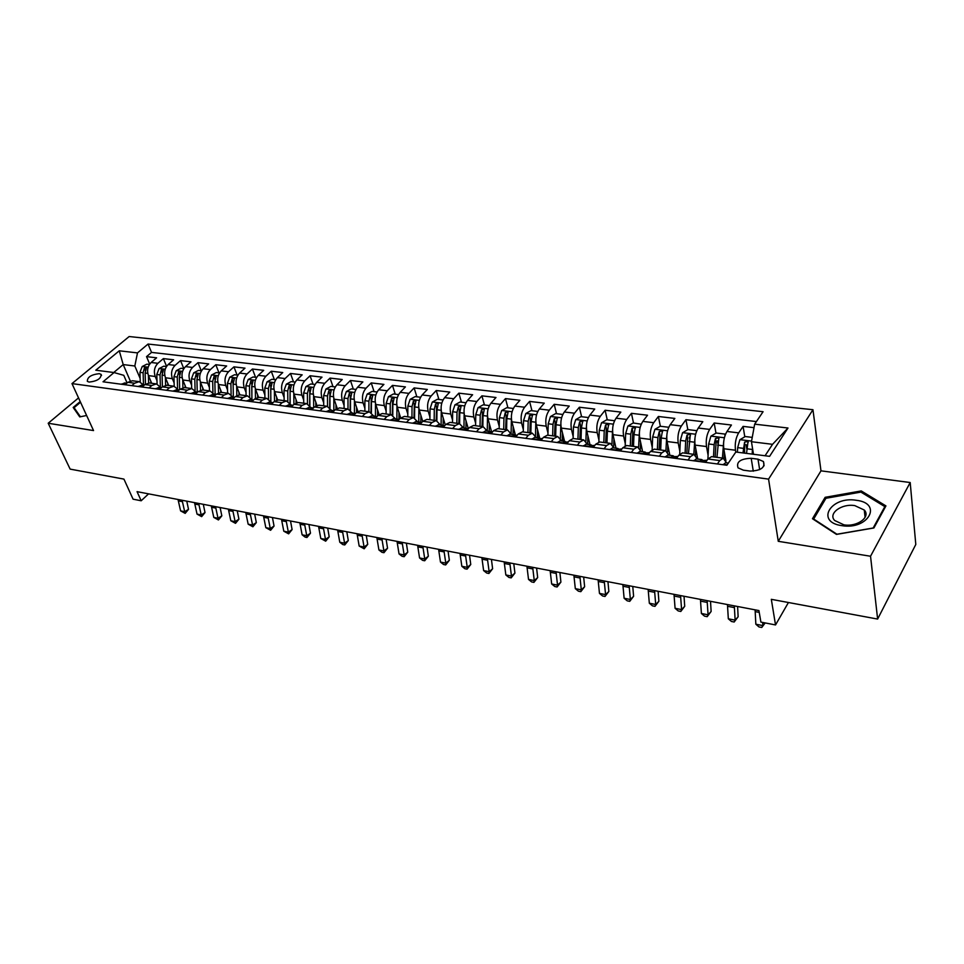 <?xml version="1.0" encoding="UTF-8"?>
<svg xmlns="http://www.w3.org/2000/svg" width="964" height="964" viewBox="0 0 964 964"><rect width="100%" height="100%" fill="white"/><g stroke="black" fill="none" stroke-linecap="round" stroke-linejoin="round"><path stroke-width="1.45" d="M89.122 382.081C97.171 381.166 101.16 378.599 101.087 374.394L99.256 373.658C91.243 374.586 87.266 377.153 87.338 381.358L89.122 382.081M812.953 409.712L129.164 336.532L71.975 383.6L768.561 479.12L812.953 409.712L820.979 470.842L778.261 541.31L870.54 556.24L910.197 482.53L820.979 470.842M910.197 482.53L915.8 544.467L877.626 619.069L771.321 599.331L775.526 624.949L788.432 602.5M78.542 397.891L48.2 423.244L70.143 469.119L123.934 479.108L133.08 499.183L141.178 500.774L148.564 493.857M870.54 556.24L877.626 619.069M754.029 427.667L743.087 426.389L744.786 436.8M746.064 444.573L746.787 448.959M725.928 460.985L723.795 448.742C723.036 442.175 724.085 436.415 726.976 431.474L731.435 425.028L714.179 423.003L715.975 433.161M717.324 440.789L717.758 443.259M697.719 459.033L695.104 445.103C694.273 438.596 695.333 432.908 698.261 428.04L702.804 421.678L685.946 419.702L687.826 429.631M689.248 437.162L689.477 438.331M669.847 455.321L667.088 441.536C666.196 435.101 667.245 429.474 670.221 424.678L674.848 418.412L658.376 416.484L660.352 426.257M642.614 451.706L639.722 438.054C638.783 431.691 639.819 426.136 642.831 421.389L647.531 415.219L631.432 413.327L633.505 423.015M615.996 448.176L612.984 434.656C611.983 428.353 613.02 422.859 616.068 418.183L620.828 412.098L605.103 410.254L607.26 419.834M589.992 444.729L586.847 431.342C585.799 425.1 586.823 419.665 589.908 415.05L594.74 409.037L579.364 407.242L581.605 416.737M587.691 442.5L588.148 444.476M564.555 441.343L561.289 428.088C560.205 421.907 561.217 416.544 564.338 411.99L569.23 406.061L554.192 404.302L556.517 413.701M562.313 437.174L563.301 441.175M539.683 438.054L536.309 424.919C535.165 418.798 536.177 413.496 539.334 408.989L544.274 403.145L529.573 401.422L531.971 410.724M537.478 432.113L538.984 437.945M515.415 435.017L511.872 421.81C510.691 415.749 511.691 410.507 514.884 406.061L519.873 400.289L505.485 398.602L507.956 407.82M513.173 427.281L515.222 434.909M491.676 432.101L487.965 418.774C486.736 412.773 487.736 407.579 490.953 403.193L495.99 397.493L481.904 395.843L484.446 404.976M468.299 428.715L464.564 415.797C463.298 409.857 464.299 404.723 467.54 400.397L472.613 394.758L458.84 393.155L461.443 402.193M445.296 425.028L441.669 412.881C440.367 407.001 441.355 401.928 444.621 397.65L449.742 392.083L436.246 390.504L438.921 399.47M422.738 421.364L419.244 410.037C417.918 404.205 418.894 399.18 422.172 394.963L427.341 389.468L414.122 387.926L416.858 396.807M400.663 417.858L397.288 407.242C395.927 401.47 396.891 396.493 400.205 392.324L405.41 386.901L392.456 385.383L395.252 394.192M379.069 414.52L375.791 404.506C374.394 398.795 375.358 393.866 378.683 389.745L383.913 384.395L371.236 382.913L374.08 391.625M357.921 411.339L354.728 401.831C353.294 396.168 354.258 391.3 357.596 387.215L362.862 381.925L350.438 380.479L353.33 389.119M337.219 408.29L334.086 399.217C332.628 393.601 333.58 388.769 336.942 384.744L342.232 379.515L330.049 378.093L333.002 386.66M316.939 405.374L313.854 396.638C312.372 391.071 313.312 386.299 316.686 382.322L322.012 377.153L310.071 375.755L313.059 384.25M297.093 402.578L294.02 394.119C292.514 388.6 293.454 383.877 296.84 379.937L302.19 374.839L290.477 373.466L293.514 381.877M277.632 399.891L274.583 391.649C273.053 386.178 273.981 381.503 277.379 377.611L282.753 372.562L271.27 371.224L274.342 379.563M258.581 397.325L255.52 389.227C253.954 383.805 254.882 379.177 258.304 375.321L263.69 370.333L252.423 369.019L255.544 377.286M239.903 394.842L236.819 386.853C235.24 381.479 236.156 376.888 239.578 373.08L244.989 368.152L233.939 366.85L237.096 375.056M221.6 392.444L218.467 384.516C216.864 379.189 217.78 374.647 221.214 370.887L226.648 365.995L215.803 364.729L218.997 372.863M203.633 390.095L200.476 382.226C198.849 376.948 199.765 372.453 203.199 368.718L208.646 363.898L198.006 362.657L201.223 370.718M186.004 387.781L182.811 379.985C181.172 374.755 182.076 370.297 185.522 366.609L190.98 361.825L180.533 360.608L183.787 368.609M168.688 385.516L165.471 377.78C163.808 372.586 164.711 368.176 168.158 364.525L173.628 359.801L163.386 358.608L166.579 366.344M775.526 624.949L760.897 622.093L758.921 610.573L137.057 491.652L141.178 500.774M757.993 459.177L751.197 458.298C740.46 458.719 736.074 461.913 738.05 467.853L743.352 470.167L750.173 471.083C761.006 470.685 765.416 467.492 763.428 461.527L757.993 459.177L759.656 469.637M127.091 382.961L123.778 375.333L114.053 372.55L103.028 381.792L726.904 465.238L735.833 452.02L769.597 456.334L787.998 428.016L754.667 424.16L763.078 411.712L148.058 344.052L137.49 352.896L134.815 366.007L123.199 364.573L113.74 372.502M114.053 372.55L95.797 370.212L119.283 350.8L137.49 352.896M156.975 380.659L155.216 376.478C153.553 371.309 154.445 366.923 157.903 363.295L163.386 358.608M151.697 383.286L148.444 375.611L155.216 376.478M174.135 382.925L172.363 378.659C170.712 373.454 171.616 369.019 175.062 365.356L180.533 360.608M191.607 385.238L189.836 380.876C188.197 375.623 189.101 371.152 192.547 367.441L198.006 362.657M209.405 387.588L207.634 383.142C206.019 377.84 206.935 373.321 210.369 369.586L215.803 364.729M227.552 389.998L225.769 385.443C224.178 380.105 225.094 375.538 228.516 371.755L233.939 366.85M246.037 392.444L244.254 387.793C242.687 382.407 243.603 377.804 247.025 373.972L252.423 369.019M264.883 394.951L263.1 390.191C261.545 384.757 262.485 380.105 265.883 376.237L271.27 371.224M284.103 397.505L282.307 392.625C280.789 387.142 281.729 382.443 285.115 378.539L290.477 373.466M303.696 400.108L301.913 395.12C300.407 389.589 301.346 384.841 304.732 380.888L310.071 375.755M323.687 402.771L321.892 397.662C320.422 392.083 321.373 387.287 324.748 383.286L330.049 378.093M344.076 405.495L342.292 400.253C340.846 394.613 341.798 389.781 345.148 385.733L350.438 380.479M364.886 408.278L363.103 402.904C361.681 397.216 362.645 392.324 365.983 388.227L371.236 382.913M386.13 411.122L384.335 405.603C382.949 399.855 383.913 394.915 387.239 390.769L392.456 385.383M407.808 414.038L406.013 408.35C404.663 402.554 405.639 397.566 408.941 393.372L414.122 387.926M429.932 417.014L428.161 411.17C426.835 405.314 427.823 400.277 431.101 396.023L436.246 390.504M452.538 420.063L450.766 414.038C449.489 408.134 450.465 403.036 453.731 398.734L458.84 393.155M475.626 423.184L473.866 416.978C472.613 411.013 473.613 405.856 476.843 401.506L481.904 395.843M499.219 426.389L497.46 419.979C496.255 413.954 497.255 408.736 500.461 404.338L505.485 398.602M523.332 429.667L521.584 423.039C520.415 416.966 521.428 411.688 524.597 407.23L529.573 401.422M547.974 433.041L546.239 426.172C545.118 420.039 546.13 414.701 549.275 410.182L554.192 404.302M573.158 436.487L571.447 429.378C570.375 423.172 571.387 417.786 574.496 413.207L579.364 407.242M598.933 440.042L597.222 432.655C596.198 426.389 597.222 420.943 600.307 416.303L605.103 410.254M625.287 443.681L623.6 436.005C622.624 429.679 623.66 424.16 626.696 419.461L631.432 413.327M652.242 447.441L650.592 439.439C649.676 433.041 650.712 427.462 653.713 422.702L658.376 416.484M679.837 451.297L678.21 442.946C677.355 436.487 678.403 430.836 681.355 426.004L685.946 419.702M708.094 455.285L706.504 446.549C705.696 440.018 706.757 434.294 709.661 429.402L714.179 423.003M735.785 452.104L735.472 450.224C734.725 443.621 735.785 437.837 738.653 432.872L743.087 426.389M756.427 421.557L151.541 352.402L146.54 356.632L149.673 364.091M148.444 375.611C146.769 370.465 147.661 366.091 151.119 362.488L156.602 357.813L146.54 356.632M705.564 462.383L707.913 458.997L711.589 456.647M717.409 463.973L719.734 460.563L723.229 458.177L726.458 462.841M688.031 460.045L690.393 456.683L693.972 454.345L697.321 458.972M682.62 452.851L678.861 455.165L676.475 458.49M659.352 456.201L661.762 452.899L665.413 450.598L668.883 455.201M654.339 449.152L650.495 451.405L648.073 454.695M631.36 452.465L633.806 449.2L637.541 446.947L641.108 451.514M626.721 445.525L622.804 447.754L620.346 450.983M604.03 448.802L606.513 445.597L610.308 443.38L613.972 447.911M599.741 441.994L595.764 444.175L593.27 447.368M577.328 445.235L579.846 442.066L583.702 439.897L587.462 444.392M583.702 439.897L573.231 438.524L569.35 440.681L566.82 443.826M551.239 441.741L553.782 438.62L557.71 436.487L561.554 440.946M557.71 436.487L547.468 435.15L543.527 437.27L540.973 440.367M525.754 438.331L528.32 435.258L532.297 433.161L536.237 437.584M522.452 431.872L518.295 433.933L515.716 436.993M500.822 435.005L503.425 431.968L507.45 429.896L511.474 434.294M497.834 428.643L493.616 430.667L491.013 433.692M476.457 431.739L479.084 428.751L483.157 426.715L487.254 431.077L487.519 416.436M483.157 426.715L473.589 425.461L469.492 427.474L466.865 430.462M452.622 428.558L455.273 425.594L459.394 423.606L463.564 427.932M459.394 423.606L450.031 422.377L445.886 424.353L443.235 427.293M429.305 425.437L431.98 422.521L436.138 420.557L440.379 424.859M436.138 420.557L426.98 419.352L422.798 421.304L420.123 424.208M406.495 422.389L409.182 419.509L413.387 417.581L417.677 421.846M413.387 417.581L404.422 416.4L400.193 418.316L397.505 421.184M384.166 419.4L386.865 416.556L391.107 414.653L395.469 418.894M391.107 414.653L382.334 413.508L378.069 415.388L375.358 418.219M362.295 416.472L365.019 413.664L369.308 411.797L373.719 416.002M369.308 411.797L360.705 410.676L356.415 412.532L353.68 415.315M340.894 413.616L343.63 410.845L347.944 409.001L352.414 413.17M347.944 409.001L339.521 407.893L335.195 409.724L332.459 412.484M319.928 410.809L322.687 408.073L327.025 406.254L331.544 410.399M327.025 406.254L318.783 405.181L314.421 406.977L311.661 409.7M299.394 408.061L302.154 405.35L306.528 403.579L311.095 407.688M306.528 403.579L298.442 402.518L294.068 404.29L291.297 406.977M279.271 405.362L282.042 402.699L286.441 400.94L291.056 405.025M286.441 400.94L278.524 399.903L274.113 401.651L271.33 404.302M259.545 402.735L262.341 400.096L266.763 398.361L271.402 402.422M266.763 398.361L258.991 397.349L254.556 399.06L251.761 401.687M240.217 400.144L243.012 397.542L247.459 395.83L252.146 399.867M247.459 395.83L239.843 394.83L235.397 396.529L232.589 399.12M221.262 397.614L224.07 395.035L228.54 393.36L233.264 397.349M228.54 393.36L221.069 392.372L216.599 394.047L213.779 396.614M202.681 395.12L205.489 392.577L209.983 390.926L214.743 394.891M209.983 390.926L202.657 389.962L198.162 391.601L195.343 394.143M184.449 392.685L187.269 390.167L191.776 388.54L196.572 392.481M191.776 388.54L184.594 387.6L180.087 389.215L177.256 391.721M166.567 390.3L169.399 387.805L173.918 386.203L178.738 390.119M173.918 386.203L166.868 385.275L162.338 386.865L159.506 389.348M149.022 387.95L151.854 385.479L156.397 383.901L161.241 387.793M156.397 383.901L149.48 382.997L144.937 384.564L142.094 387.022M131.803 385.648L134.647 383.214L139.202 381.648L144.01 385.371M139.202 381.648L132.405 380.756L127.85 382.31L125.007 384.732M765.067 455.755L772.538 444.32L751.45 441.729L754.667 424.16M753.474 454.273L751.45 441.729M778.261 541.31L768.561 479.12M48.2 423.244L93.544 430.571L71.975 383.6M130.285 380.961L123.199 364.573L119.283 350.8M140.142 378.442L134.815 366.007M151.541 352.402L148.058 344.052M772.538 444.32L787.998 428.016M861.238 490.929L825.148 497.316L812.471 518.728L836.487 534.405L873.89 527.971L885.94 505.907L861.238 490.929L861.394 492.387M80.217 401.554L73.18 407.447L79.747 416.906L86.615 415.484M825.401 499.207L825.148 497.316M723.325 464.756L725.518 462.72L728.35 463.094M755.101 609.838L755.836 624.214L762.825 625.588L765.091 622.913M762.681 622.443L762.825 625.588L761.753 627.468L758.969 626.925L755.836 624.214M765.187 622.925L761.753 627.468M752.245 437.379L745.232 436.535L739.87 439.753L737.665 447.633L737.412 452.224M752.523 448.356L752.161 454.104M746.534 453.393L748.052 441.416L744.594 442.102L742.991 452.935M744.606 453.14L744.594 442.102M841.825 525.645C868.359 530.236 883.072 503.22 856.261 500.28C830.631 495.93 815.098 522.09 841.825 525.645M843.898 524.826C857.08 527.236 871.082 516.969 864.262 510.016L854.803 505.618C841.692 503.341 827.835 513.475 834.643 520.488L843.898 524.826M825.943 498.28L860.912 492.098L884.844 506.618L873.167 527.995L836.945 534.225L813.676 519.03L825.943 498.28M884.964 507.715L884.844 506.618M75.578 410.893L74.083 407.676L80.542 402.253M80.41 416.761L74.083 407.676M82.723 407.025L84.266 410.363M694.008 460.84L696.273 458.84L701.768 459.563L700.479 460.635L707.034 460.262M703.31 460.78L701.768 459.563M734.303 605.862L735.134 620.129L738.135 616.731L737.605 606.501M727.459 604.561L728.314 618.792L735.134 620.129L734.17 622.009L731.447 621.467L728.314 618.792M738.135 616.731L734.17 622.009M665.401 457.008L667.727 455.044L673.101 455.755L671.751 456.816L677.969 456.406M674.643 456.9L673.101 455.755M707.13 600.668L708.07 614.803L711.131 611.453L710.516 601.319M700.43 599.391L701.394 613.49L708.07 614.803L707.19 616.671L704.527 616.141L701.394 613.49M711.131 611.453L707.19 616.671M637.469 453.273L639.855 451.345L645.097 452.044L643.711 453.092L649.591 452.634M646.639 453.104L645.097 452.044M680.56 595.583L681.596 609.585L684.717 606.296L684.03 596.258M674.005 594.33L675.077 608.296L681.596 609.585L680.801 611.453L678.198 610.935L675.077 608.296M684.717 606.296L680.801 611.453M610.188 449.634L612.634 447.73L617.755 448.405L616.321 449.441L621.888 448.959M619.286 449.417L617.755 448.405M654.556 590.619L655.701 604.488L658.882 601.247L658.123 591.293M648.145 589.39L649.326 603.223L655.701 604.488L654.99 606.344L652.447 605.838L649.326 603.223M658.882 601.247L654.99 606.344M725.012 435.547L724.844 434.065L716.216 433.017L710.878 436.198L708.661 443.982L707.901 459.021M723.651 441.958L722.422 458.069M724.386 452.152L724.06 458.43M716.939 457.346L718.855 437.813L715.457 438.512L714.119 444.669L713.493 456.9M715.143 457.117L716.107 442.127L715.457 438.512M724.844 434.065L725.073 435.379M696.406 431.679L696.321 430.619L687.886 429.595L682.572 432.728L680.343 440.415L679.704 454.128M694.863 438.909L693.827 454.321M695.803 448.79L695.49 455.092M688.477 453.622L690.332 434.306L687.019 435.005L685.669 441.09L685.103 453.176M686.802 453.405L687.694 438.584L687.019 435.005M696.321 430.619L696.478 431.486M668.486 427.896L668.45 427.245L660.22 426.245L654.93 429.342L652.688 436.933L652.146 449.742M666.763 435.909L665.907 450.706M667.871 445.476L667.582 452.056M660.677 449.983L661.196 438.005L662.485 430.872L659.231 431.583L657.894 437.584L657.376 449.549M659.123 449.778L659.954 435.126L659.231 431.583M641.241 424.196L633.179 422.979L627.926 426.028L625.672 433.523L625.202 445.729M639.337 432.981L638.614 447.308M640.602 442.211L640.313 449.308M633.517 446.416L633.975 434.571L635.276 427.522L632.095 428.233L630.757 434.174L630.299 445.995M632.071 446.236L632.842 431.739L632.095 428.233M583.545 446.067L586.04 444.199L591.053 444.862L589.57 445.886L594.836 445.368M592.559 445.802L591.053 444.862M629.131 585.751L630.372 599.488L633.601 596.306L632.77 586.449M622.852 584.558L624.118 598.258L630.372 599.488L629.733 601.343L627.239 600.849L624.118 598.258M633.601 596.306L629.733 601.343M614.562 420.726L606.766 419.774L601.524 422.798L599.271 430.209L598.861 441.994M612.55 430.089L611.947 444.127M613.947 439.006L613.658 446.898M606.971 442.946L607.392 431.221L608.694 424.244L605.573 424.967L604.235 430.824L603.826 442.524M605.645 442.765L606.356 428.438L605.573 424.967M557.505 442.584L560.06 440.753L564.952 441.404L563.434 442.404L568.399 441.861M566.446 442.271L564.952 441.404M604.235 580.991L605.573 594.607L608.85 591.474L607.959 581.702M598.102 579.822L599.463 593.402L605.573 594.607L605.018 596.451L602.572 595.969L599.463 593.402M608.85 591.474L605.018 596.451M588.389 417.557L580.931 416.653L575.725 419.629L573.46 426.956L573.098 438.512M586.389 427.269L585.883 441.138M587.907 435.849L587.618 444.404M581.027 439.548L581.4 427.956L582.702 421.039L579.653 421.762L578.316 427.57L577.954 439.138M579.81 439.379L580.461 425.208L579.653 421.762M532.056 439.174L534.646 437.379L539.43 438.005L537.876 439.006L542.575 438.427M540.912 438.825L539.43 438.005M579.882 576.339L581.304 589.823L584.63 586.739L583.678 577.062M573.869 575.183L575.315 588.643L581.304 589.823L580.822 591.667L578.424 591.197L575.315 588.643M584.63 586.739L580.822 591.667M562.807 414.46L555.674 413.592L550.492 416.544L548.215 423.774L547.913 435.198M560.819 424.485L560.397 438.331M562.446 432.752L562.205 441.03M555.662 436.222L555.987 424.75L557.3 417.918L554.3 418.641L552.975 424.377L552.649 435.824M554.541 436.077L555.144 422.051L554.3 418.641M507.172 435.849L509.811 434.077L514.487 434.704L512.896 435.68L517.319 435.077M515.957 435.463L514.487 434.704M556.035 571.773L557.541 585.136L560.903 582.099L559.891 572.52M550.143 570.652L551.673 583.991L557.541 585.136L557.12 586.98L554.782 586.51L551.673 583.991M560.903 582.099L557.12 586.98M537.779 411.435L530.983 410.604L525.814 413.52L523.536 420.666L523.271 431.98M535.827 421.762L535.466 435.704M537.538 429.703L537.334 437.728M530.851 432.969L531.128 421.63L532.453 414.857L529.513 415.58L528.188 421.256L527.911 432.583M529.839 432.836L530.393 418.954L529.513 415.58M482.831 432.595L485.531 430.848L490.098 431.462L488.471 432.426L492.616 431.836M491.532 432.173L490.098 431.462M532.682 567.314L534.261 580.557L537.671 577.569L536.599 568.061M526.91 566.205L528.525 579.424L534.261 580.557L533.911 582.389L531.622 581.931L528.525 579.424M537.671 577.569L533.911 582.389M459.033 429.414L461.768 427.703L466.239 428.293L464.576 429.245L468.42 428.691M467.648 428.956L466.239 428.293M509.799 562.94L511.462 576.062L514.921 573.122L513.788 563.699M504.16 561.855L505.835 574.954L511.462 576.062L511.185 577.882L508.932 577.436L505.835 574.954M514.921 573.122L511.185 577.882M435.752 426.293L438.524 424.606L442.898 425.196L441.199 426.136L444.729 425.642M444.284 425.811L442.898 425.196M487.398 558.65L489.134 571.664L492.616 568.76L491.435 559.421M481.867 557.59L483.615 570.58L489.134 571.664L488.905 573.484L486.7 573.038L483.615 570.58M492.616 568.76L488.905 573.484M412.966 423.244L415.761 421.593L420.051 422.16L418.328 423.1L421.509 422.702M421.413 422.75L420.051 422.16M465.431 554.457L467.239 567.35L470.757 564.494L469.54 555.24M460.009 553.42L461.84 566.29L467.239 567.35L467.082 569.158L464.913 568.736L461.84 566.29M470.757 564.494L467.082 569.158M390.661 420.268L393.493 418.629L397.686 419.183L395.939 420.111L398.71 419.894M398.976 412.544L398.939 419.653L397.686 419.183M443.91 550.336L445.79 563.121L449.344 560.301L448.067 551.131M438.596 549.323L440.488 562.084L445.79 563.121L445.681 564.928L443.561 564.506L440.488 562.084M449.344 560.301L445.681 564.928M368.814 417.34L371.682 415.737L375.791 416.279L374.008 417.195L376.442 417.087M376.876 416.641L375.791 416.279M422.81 546.299L424.75 558.975L428.341 556.204L427.016 547.106M417.605 545.311L419.557 557.951L424.75 558.975L424.702 560.771L422.63 560.361L419.557 557.951M428.341 556.204L424.702 560.771M347.438 414.484L350.33 412.905L354.354 413.436L352.547 414.339L354.656 414.327M355.27 413.701L354.354 413.436M402.133 542.346L404.133 554.915L407.748 552.179L406.374 543.154M397.023 541.37L399.036 553.914L404.133 554.915L404.133 556.698L402.096 556.3L399.036 553.914M407.748 552.179L404.133 556.698M326.483 411.688L329.411 410.122L333.351 410.64L331.52 411.532L333.339 411.592M334.098 410.833L333.351 410.64M381.852 538.466L383.901 550.926L387.54 548.227L386.142 539.286M376.84 537.514L378.912 549.95L383.901 550.926L383.949 552.709L381.961 552.312L378.912 549.95M387.54 548.227L383.949 552.709M305.962 408.941L308.914 407.398L312.782 407.917L310.914 408.796L312.469 408.905M361.946 534.659L364.067 547.022L367.73 544.359L366.284 535.49M357.042 533.719L359.162 546.058L364.067 547.022L364.163 548.793L359.162 546.058M367.73 544.359L364.163 548.793M285.85 406.254L288.826 404.735L292.622 405.242L291.007 405.507L290.73 406.109L292.032 406.254M342.437 530.935L344.594 543.19L348.293 540.563L346.811 531.767M337.605 530.007L339.786 542.238L344.594 543.19L344.751 544.949L342.823 544.576L339.786 542.238M348.293 540.563L344.751 544.949M266.148 403.615L269.149 402.121L272.86 402.615L271.233 402.88L270.956 403.47L272.029 403.639M323.277 527.272L325.495 539.418L329.206 536.827L327.688 528.115M318.554 526.368L320.783 538.49L325.495 539.418L325.687 541.178L320.783 538.49M329.206 536.827L325.687 541.178M246.82 401.024L249.845 399.554L253.484 400.036L251.857 400.301L252.423 401.072M304.491 523.669L306.757 535.731L310.48 533.176L308.926 524.524M299.84 522.789L302.118 534.815L306.757 535.731L306.986 537.478L305.13 537.117L302.118 534.815M310.48 533.176L306.986 537.478M513.306 408.471L506.811 407.688L501.678 410.556L499.4 417.629L499.171 428.811M511.402 419.087L511.101 433.27M513.185 426.715L513.017 434.499M506.594 429.787L506.823 418.569L508.161 411.857L505.269 412.592L503.943 418.195L503.714 429.414M505.666 429.667L506.172 415.942L505.269 412.592M489.375 405.579L483.169 404.82L478.048 407.664L475.77 414.653L475.589 425.727M489.351 423.774L489.218 431.342M482.844 426.678L483.036 415.568L484.374 408.941L481.542 409.664L480.217 415.219L480.036 426.305M482.012 426.57L482.47 412.978L481.542 409.664M465.937 402.747L460.021 402.024L454.936 404.832L452.646 411.736L452.502 422.702M464.142 413.773L463.937 427.98M466.034 420.894L465.925 428.245M459.611 423.63L459.768 412.64L461.105 406.073L458.322 406.808L457.008 412.291L456.852 423.268M458.864 423.533L459.274 410.086L458.322 406.808M443.006 399.964L437.367 399.289L432.306 402.06L430.016 408.893L429.908 419.738M441.259 411.122L441.102 424.955M443.211 418.063L443.127 425.232M436.861 420.714L436.981 409.772L438.331 403.265L435.595 404L434.282 409.423L434.174 420.304M436.198 420.569L436.572 407.254L435.595 404M420.557 397.252L415.183 396.602L410.146 399.337L407.856 406.097L407.784 416.846M418.87 408.483L418.762 421.991M420.858 415.279L420.798 422.365M414.592 417.918L414.677 406.965L416.038 400.518L413.339 401.265L412.026 406.627L411.953 417.388M414.002 417.701L414.339 404.482L413.339 401.265M398.578 394.589L393.457 393.975L388.444 396.674L386.154 403.374L386.118 414.002M396.939 405.88L396.879 419.075M392.782 415.243L392.83 404.205L394.192 397.831L391.541 398.578L390.239 403.88L390.203 414.532M392.276 414.966L392.565 401.759L391.541 398.578M377.044 391.987L372.164 391.396L367.188 394.071L364.886 400.687L364.886 411.218M375.466 403.314L375.442 416.231M377.539 409.869L377.527 415.966M371.417 412.676L371.429 401.518L372.803 395.204L370.2 395.939L368.899 401.193L368.887 411.749M370.983 412.375L371.236 399.108L370.2 395.939M355.957 389.432L351.306 388.878L346.353 391.517L344.064 398.072L344.088 408.495M354.427 400.783L354.439 413.448M356.535 407.242L356.547 412.399M350.498 410.218L350.474 398.879L351.848 392.625L349.281 393.36L347.98 398.566L348.004 409.013M350.125 409.905L350.342 396.493L349.281 393.36M335.291 386.938L330.869 386.395L325.94 389.022L323.651 395.493L323.711 405.82M333.809 398.289L333.857 410.748M335.966 404.651L335.978 409.037M329.989 407.856L329.929 396.288L331.303 390.095L328.784 390.83L327.495 395.987L327.543 406.35M329.688 407.543L329.857 393.939L328.784 390.83M315.035 384.479L310.842 383.973L305.925 386.564L303.636 392.975L303.72 403.205M313.601 395.843L313.686 407.7M315.794 402.121L315.818 405.892M309.89 405.591L309.793 393.758L311.179 387.624L308.697 388.359L307.408 393.457L307.492 403.796M309.649 405.302L309.781 391.432L308.697 388.359M295.177 382.081L291.188 381.599L286.308 384.166L284.019 390.504L284.139 400.638M293.803 393.42L293.912 404.434M296.02 399.626L296.056 402.916M290.188 403.422L290.056 391.264L291.441 385.19L288.995 385.925L287.718 390.974L287.826 401.325M290.019 403.181L290.104 388.986L288.995 385.925M275.716 379.732L271.932 379.274L267.076 381.804L264.787 388.082L264.931 398.12M274.378 391.047L274.511 401.289M276.632 397.18L276.668 400.084M270.872 401.361L270.703 388.829L272.101 382.816L269.691 383.552L268.414 388.54L268.558 398.951M270.764 401.169L270.812 386.576L269.691 383.552M227.878 398.493L230.926 397.048L234.348 397.493M234.336 397.505L232.854 397.771L233.228 398.53M286.043 520.15L288.344 532.104L292.104 529.585L290.513 521.006M281.476 519.271L283.802 531.212L288.344 532.104L288.634 533.851L283.802 531.212M292.104 529.585L288.634 533.851M209.296 396.011L212.357 394.577L215.55 394.999M215.526 395.023L214.213 395.288L214.406 396.035M267.932 516.68L270.282 528.537L274.053 526.055L272.438 517.548M263.449 515.824L265.823 527.657L270.282 528.537L270.607 530.284L265.823 527.657M274.053 526.055L270.607 530.284M191.077 393.577L194.162 392.167L197.114 392.553M197.054 392.601L195.969 393.577M250.146 513.282L252.544 525.043L256.328 522.596L254.677 514.149M245.748 512.438L248.158 524.187L252.544 525.043L252.905 526.778L248.158 524.187M256.328 522.596L252.905 526.778M173.207 391.179L176.292 389.793L179.027 390.155M178.93 390.239L177.894 391.155M232.686 509.944L235.12 521.62L238.927 519.186L237.24 510.812M228.36 509.113L230.818 520.765L235.12 521.62L235.517 523.332L230.818 520.765M238.927 519.186L235.517 523.332M256.629 377.418L253.038 376.984L248.206 379.491L245.916 385.708L246.085 395.65M255.34 388.709L255.484 398.313M257.617 394.77L257.653 397.397M251.941 399.421L251.737 386.444L253.122 380.479L250.748 381.214L249.483 386.154L249.652 396.662M251.881 399.301L251.881 384.214L250.748 381.214M237.903 375.153L234.505 374.743L229.697 377.225L227.42 383.383L227.612 393.228M236.662 386.419L236.831 395.481M238.964 392.42L239.012 394.818M233.36 397.373L233.119 384.094L234.517 378.189L232.167 378.924L230.902 383.817L231.107 394.445M233.119 383.985L232.167 378.924M219.539 372.935L216.322 372.538L211.538 374.996L209.26 381.093L209.477 390.854M218.334 384.154L218.515 392.782M220.672 390.095L220.72 392.348M215.141 394.951L214.852 381.792L216.249 375.948L213.948 376.671L212.683 381.527L212.923 392.312M201.512 370.754L198.476 370.381L193.728 372.815L191.45 378.852L191.691 388.528M200.355 381.937L200.548 390.191M202.717 387.817L202.765 389.974M197.246 392.432L196.933 379.539L198.331 373.743L196.066 374.466L194.8 379.274L195.077 390.239M155.662 388.829L158.771 387.468L161.289 387.793M161.133 387.926L160.169 388.769M215.526 506.666L218.009 518.246L221.828 515.848L220.117 507.534M211.285 505.847L213.779 517.403L218.009 518.246L218.442 519.957L213.779 517.403M221.828 515.848L218.442 519.957M183.835 368.609L180.967 368.26L176.231 370.67L173.966 376.647L174.219 386.239M182.714 379.756L182.919 387.697M185.1 385.588L185.148 387.673M179.666 389.577L179.34 377.322L180.75 371.586L178.509 372.309L177.256 377.069L177.557 388.251M138.442 386.528L141.575 385.178L143.877 385.479M143.648 385.672L142.78 386.395M198.68 503.437L201.199 514.933L205.019 512.571L203.296 504.317M194.511 502.642L197.042 514.113L201.199 514.933L201.657 516.632L197.042 514.113M205.019 512.571L201.657 516.632M166.471 366.513L163.772 366.187L159.072 368.561L156.795 374.49L157.084 384.021M165.398 377.599L165.615 385.287M167.808 383.383L167.857 385.407M162.422 386.805L162.085 375.153L163.494 369.453L161.277 370.176L160.036 374.9L160.373 386.335M121.548 384.274L124.681 382.937L126.79 383.214M126.477 383.479L125.778 384.082M182.124 500.268L184.678 511.679L188.51 509.341L186.763 501.159M178.027 499.497L180.593 510.872L184.678 511.679L185.172 513.378L180.593 510.872M188.51 509.341L185.172 513.378M149.432 364.452L146.89 364.139L142.214 366.501L139.949 372.369L140.25 381.877M148.396 375.49L148.625 382.973M150.818 381.226L150.878 383.178M145.48 384.142L145.13 373.02L146.552 367.38L144.359 368.091L143.118 372.767L143.491 384.491M165.471 377.78L172.363 378.659M182.811 379.985L189.836 380.876M200.476 382.226L207.634 383.142M218.467 384.516L225.769 385.443M236.819 386.853L244.254 387.793M255.52 389.227L263.1 390.191M274.583 391.649L282.307 392.625M294.02 394.119L301.913 395.12M313.854 396.638L321.892 397.662M334.086 399.217L342.292 400.253M354.728 401.831L363.103 402.904M375.791 404.506L384.335 405.603M397.288 407.242L406.013 408.35M419.244 410.037L428.161 411.17M441.669 412.881L450.766 414.038M464.564 415.797L473.866 416.978M487.965 418.774L497.46 419.979M511.872 421.81L521.584 423.039M536.309 424.919L546.239 426.172M561.289 428.088L571.447 429.378M586.847 431.342L597.222 432.655M612.984 434.656L623.6 436.005M639.722 438.054L650.592 439.439M667.088 441.536L678.21 442.946M695.104 445.103L706.504 446.549M723.795 448.742L735.472 450.224M726.976 431.474L738.653 432.872M151.119 362.488L157.903 363.295M168.158 364.525L175.062 365.356M185.522 366.609L192.547 367.441M203.199 368.718L210.369 369.586M221.214 370.887L228.516 371.755M239.578 373.08L247.025 373.972M258.304 375.321L265.883 376.237M277.379 377.611L285.115 378.539M296.84 379.937L304.732 380.888M316.686 382.322L324.748 383.286M336.942 384.744L345.148 385.733M357.596 387.215L365.983 388.227M378.683 389.745L387.239 390.769M400.205 392.324L408.941 393.372M422.172 394.963L431.101 396.023M444.621 397.65L453.731 398.734M467.54 400.397L476.843 401.506M490.953 403.193L500.461 404.338M514.884 406.061L524.597 407.23M539.334 408.989L549.275 410.182M564.338 411.99L574.496 413.207M589.908 415.05L600.307 416.303M616.068 418.183L626.696 419.461M642.831 421.389L653.713 422.702M670.221 424.678L681.355 426.004M698.261 428.04L709.661 429.402M707.913 458.997L719.734 460.563M678.861 455.165L690.393 456.683M650.495 451.405L661.762 452.899M622.804 447.754L633.806 449.2M595.764 444.175L606.513 445.597M569.35 440.681L579.846 442.066M543.527 437.27L553.782 438.62M518.295 433.933L528.32 435.258M493.616 430.667L503.425 431.968M469.492 427.474L479.084 428.751M445.886 424.353L455.273 425.594M422.798 421.304L431.98 422.521M400.193 418.316L409.182 419.509M378.069 415.388L386.865 416.556M356.415 412.532L365.019 413.664M335.195 409.724L343.63 410.845M314.421 406.977L322.687 408.073M294.068 404.29L302.154 405.35M274.113 401.651L282.042 402.699M254.556 399.06L262.341 400.096M235.397 396.529L243.012 397.542M216.599 394.047L224.07 395.035M198.162 391.601L205.489 392.577M180.087 389.215L187.269 390.167M162.338 386.865L169.399 387.805M144.937 384.564L151.854 385.479M127.85 382.31L134.647 383.214M753.294 471.203L751.197 458.298M723.277 464.323L727.181 464.841M759.234 612.393L755.246 611.622M751.571 441.09L740.003 439.668M743.244 448.332L737.665 447.633M752.426 449.489L746.787 448.778M693.972 460.406L705.841 461.985M734.472 607.633L727.615 606.32M700.635 460.768L700.491 459.973M665.377 456.587L676.752 458.105M707.311 602.416L700.611 601.138M671.944 456.96L671.788 456.165M637.457 452.851L648.362 454.309M680.741 597.318L674.197 596.065M643.94 453.249L643.759 452.429M610.188 449.212L620.635 450.61M654.761 592.342L648.362 591.113M616.574 449.61L616.394 448.79M724.374 437.752L711.01 436.126M714.119 444.669L708.661 443.982M723.072 445.79L717.577 445.103M695.622 434.234L682.705 432.655M685.669 441.09L680.343 440.415M694.417 442.187L689.055 441.512M667.558 430.8L655.062 429.269M657.894 437.584L652.688 436.933M666.437 438.656L661.196 438.005M640.144 427.438L628.046 425.955M630.757 434.174L625.672 433.523M639.108 435.222L633.975 434.571M583.545 445.657L593.559 446.995M629.347 587.462L623.081 586.257M589.848 446.067L589.655 445.235M613.357 424.16L601.657 422.726M604.235 430.824L599.271 430.209M612.393 431.86L607.392 431.221M557.517 442.175L567.121 443.464M604.476 582.678L598.331 581.509M563.735 442.597L563.53 441.753M587.172 420.943L575.845 419.557M578.316 427.57L573.46 426.956M586.293 428.57L581.4 427.956M532.08 438.777L541.274 440.006M580.123 578.014L574.122 576.858M538.213 439.198L537.996 438.355M561.578 417.81L550.613 416.472M552.975 424.377L548.215 423.774M560.771 425.353L555.987 424.75M507.209 435.463L516.017 436.632M556.288 573.435L550.408 572.303M513.258 435.885L513.029 435.041M536.55 414.749L525.946 413.448M528.188 421.256L523.536 420.666M535.815 422.208L531.128 421.63M482.88 432.209L491.315 433.33M532.947 568.953L527.188 567.844M488.856 432.631L488.628 431.788M459.093 429.028L467.166 430.113M510.077 564.567L504.437 563.482M464.985 429.462L464.744 428.618M435.812 425.919L443.548 426.956M487.676 560.265L482.145 559.204M441.633 426.353L441.379 425.51M413.038 422.883L420.437 423.871M465.733 556.047L460.31 555.011M418.786 423.304L418.521 422.473M390.733 419.906L397.819 420.846M444.223 551.926L438.909 550.902M396.409 420.316L396.144 419.485M368.911 416.99L375.683 417.894M423.124 547.877L417.918 546.877M374.502 417.4L374.237 416.581M347.522 414.134L354.005 414.99M402.458 543.913L397.349 542.925M353.053 414.544L352.776 413.725M326.579 411.327L332.773 412.158M382.178 540.021L377.165 539.057M332.05 411.736L331.773 410.929M306.07 408.591L311.987 409.387M362.283 536.201L357.379 535.249M311.468 408.989L311.179 408.182M285.971 405.904L291.61 406.663M342.774 532.453L337.954 531.526M291.297 406.302L291.007 405.507M266.257 403.277L271.655 404M323.627 528.778L318.903 527.874M271.535 403.663L271.233 402.88M246.941 400.699L252.098 401.386M304.841 525.175L300.202 524.283M252.146 401.072L251.857 400.301M512.077 411.749L501.798 410.483M503.943 418.195L499.4 417.629M511.402 419.135L506.823 418.569M488.133 408.808L478.18 407.591M480.217 415.219L475.77 414.653M487.483 416.123L483.036 415.568M464.708 405.94L455.068 404.76M457.008 412.291L452.646 411.736M464.07 413.182L459.768 412.64M441.765 403.133L432.426 401.988M434.282 409.423L430.016 408.893M441.151 410.29L436.981 409.772M419.316 400.373L410.266 399.265M412.026 406.627L407.856 406.097M418.713 407.471L414.677 406.965M397.337 397.686L388.564 396.614M390.239 403.88L386.154 403.374M396.746 404.699L392.83 404.205M375.803 395.047L367.308 394.011M368.899 401.193L364.886 400.687M375.237 401.988L371.429 401.518M354.704 392.456L346.474 391.456M347.98 398.566L344.064 398.072M354.162 399.337L350.474 398.879M334.038 389.926L326.061 388.95M327.495 395.987L323.651 395.493M333.508 396.734L329.929 396.288M313.782 387.444L306.046 386.504M307.408 393.457L303.636 392.975M313.264 394.192L309.793 393.758M293.924 385.01L286.428 384.094M287.718 390.974L284.019 390.504M293.418 391.697L290.056 391.264M274.463 382.624L267.197 381.744M268.414 388.54L264.787 388.082M273.969 389.239L270.703 388.829M228.01 398.168L232.914 398.819M286.404 521.632L281.85 520.753M233.155 398.53L232.854 397.771M209.429 395.686L214.116 396.312M268.293 518.162L263.823 517.294M214.49 395.963L214.213 395.288M191.221 393.252L195.668 393.842M250.52 514.74L246.121 513.896M173.339 390.866L177.581 391.432M233.059 511.39L228.745 510.571M255.376 380.286L248.326 379.43M249.483 386.154L245.916 385.708M254.894 386.841L251.737 386.444M236.65 377.996L229.818 377.153M230.902 383.817L227.42 383.383M236.18 384.479L233.119 384.094M218.286 375.743L211.658 374.936M212.683 381.527L209.26 381.093M217.828 382.178L214.852 381.792M215.08 379.539L213.948 376.671M200.259 373.538L193.848 372.755M194.8 379.274L191.45 378.852M199.825 379.9L196.933 379.539M197.174 377.225L196.066 374.466M155.807 388.516L159.843 389.058M215.912 508.1L211.67 507.293M182.57 371.369L176.352 370.61M177.256 377.069L173.966 376.647M182.148 377.683L179.34 377.322M179.593 374.96L178.509 372.309M138.599 386.227L142.431 386.733M199.066 504.871L194.909 504.064M165.218 369.248L159.18 368.501M160.036 374.9L156.795 374.49M164.808 375.49L162.085 375.153M162.35 372.743L161.277 370.176M121.705 383.961L125.344 384.455M182.521 501.69L178.424 500.906M148.179 367.151L142.335 366.441M143.118 372.767L139.949 372.369M147.781 373.357L145.13 373.02M145.407 370.562L144.359 368.091M101.533 375.43L101.087 374.394M711.444 456.635L723.229 458.177M682.476 452.839L693.972 454.345M654.182 449.128L665.413 450.598M626.564 445.513L637.541 446.947M599.584 441.97L610.308 443.38M522.295 431.848L532.297 433.161M497.665 428.618L507.45 429.896M764.091 465.781L763.428 461.527M748.209 442.343L748.052 441.416M865.094 517.367L864.262 510.016M718.999 438.692L718.855 437.813M690.489 435.138L690.332 434.306M662.642 431.667L662.485 430.872M635.433 428.269L635.276 427.522M608.85 424.955L608.694 424.244M582.871 421.726L582.702 421.039M557.457 418.557L557.3 417.918M532.61 415.46L532.453 414.857"/></g></svg>
